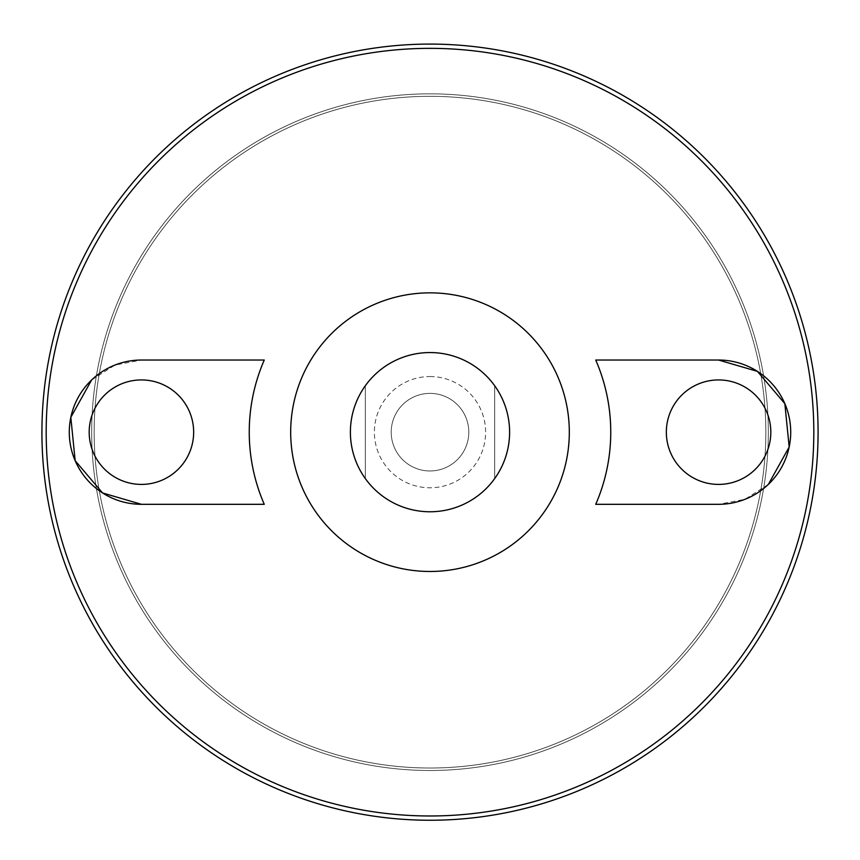 <?xml version="1.0" encoding="UTF-8"?>
<svg xmlns="http://www.w3.org/2000/svg" width="860" height="860" viewBox="0 0 860 860"><rect width="100%" height="100%" fill="white"/><g stroke="black" fill="none" stroke-linecap="round" stroke-linejoin="round"><path stroke-width="0.64" stroke-dasharray="4.3 3.22" d="M430 96.32A335.841 335.841 0 0 1 720.852 600.087A335.841 335.841 0 0 1 139.148 600.087A335.841 335.841 0 0 1 430 96.32A335.841 335.841 0 0 1 720.852 600.087A335.841 335.841 0 0 1 139.148 600.087A335.841 335.841 0 0 1 430 96.32M430 352.557A79.604 79.604 0 0 1 498.94 471.968A79.604 79.604 0 0 1 361.06 471.968A79.604 79.604 0 0 1 430 352.557M365.317 385.764A79.604 79.604 0 0 0 365.317 478.579L365.317 385.764L365.317 478.579M494.683 478.579A79.604 79.604 0 0 0 494.683 385.764L494.683 478.579L494.683 385.764M430 393.385A38.786 38.786 0 0 1 463.594 451.565A38.786 38.786 0 0 1 396.406 451.565A38.786 38.786 0 0 1 430 393.385A38.786 38.786 0 0 1 463.594 451.565A38.786 38.786 0 0 1 396.406 451.565A38.786 38.786 0 0 1 430 393.385M430 376.54A55.631 55.631 0 0 1 478.171 459.982A55.631 55.631 0 0 1 381.829 459.982A55.631 55.631 0 0 1 430 376.54M264.267 360.028L141.427 360.028L114.982 365.048L91.644 379.948M141.427 504.315L264.267 504.315M595.733 504.315L718.573 504.315L745.018 499.294L768.356 484.384M718.573 360.028L595.733 360.028M430 93.837A338.335 338.335 0 0 1 723.002 601.333A338.335 338.335 0 0 1 136.998 601.333A338.335 338.335 0 0 1 430 93.837A338.335 338.335 0 0 1 723.002 601.333A338.335 338.335 0 0 1 136.998 601.333A338.335 338.335 0 0 1 430 93.837M141.427 484.406A52.245 52.245 0 0 0 186.663 406.049A52.245 52.245 0 0 0 96.18 406.049A52.245 52.245 0 0 0 141.427 484.406A52.245 52.245 0 0 1 96.18 406.049A52.245 52.245 0 0 1 186.663 406.049A52.245 52.245 0 0 1 141.427 484.406A52.245 52.245 0 0 0 186.663 406.049A52.245 52.245 0 0 0 96.18 406.049A52.245 52.245 0 0 0 141.427 484.406M718.573 484.406A52.245 52.245 0 0 0 763.82 406.049A52.245 52.245 0 0 0 673.337 406.049A52.245 52.245 0 0 0 718.573 484.406A52.245 52.245 0 0 1 673.337 406.049A52.245 52.245 0 0 1 763.82 406.049A52.245 52.245 0 0 1 718.573 484.406A52.245 52.245 0 0 0 763.82 406.049A52.245 52.245 0 0 0 673.337 406.049A52.245 52.245 0 0 0 718.573 484.406"/><path stroke-width="1.29" d="M430 352.557A79.604 79.604 0 0 1 498.94 471.968A79.604 79.604 0 0 1 361.06 471.968A79.604 79.604 0 0 1 430 352.557M365.317 478.579A79.604 79.604 0 0 1 365.317 385.764M494.683 385.764A79.604 79.604 0 0 1 494.683 478.579M430 292.851A139.309 139.309 0 0 1 550.647 501.821A139.309 139.309 0 0 1 309.353 501.821A139.309 139.309 0 0 1 430 292.851M430 48.353A383.807 383.807 0 0 1 762.39 624.07A383.807 383.807 0 0 1 97.61 624.07A383.807 383.807 0 0 1 430 48.353M264.267 504.315A180.75 180.75 0 0 1 264.267 360.028L141.427 360.028A72.143 72.143 0 0 0 69.284 432.171A72.143 72.143 0 0 0 141.427 504.315L264.267 504.315M91.644 379.948L70.821 417.315L75.153 460.68L102.566 492.952L141.427 504.315M595.733 360.028A180.75 180.75 0 0 1 595.733 504.315L718.573 504.315A72.143 72.143 0 0 0 790.716 432.171A72.143 72.143 0 0 0 718.573 360.028L595.733 360.028M768.356 484.384L789.179 447.017L784.847 403.652L757.434 371.38L718.573 360.028M430 44.086A388.086 388.086 0 0 1 766.088 626.209A388.086 388.086 0 0 1 93.912 626.209A388.086 388.086 0 0 1 430 44.086M718.573 484.406A52.245 52.245 0 0 0 763.82 406.049A52.245 52.245 0 0 0 673.337 406.049A52.245 52.245 0 0 0 718.573 484.406M141.427 484.406A52.245 52.245 0 0 0 186.663 406.049A52.245 52.245 0 0 0 96.18 406.049A52.245 52.245 0 0 0 141.427 484.406"/></g></svg>
